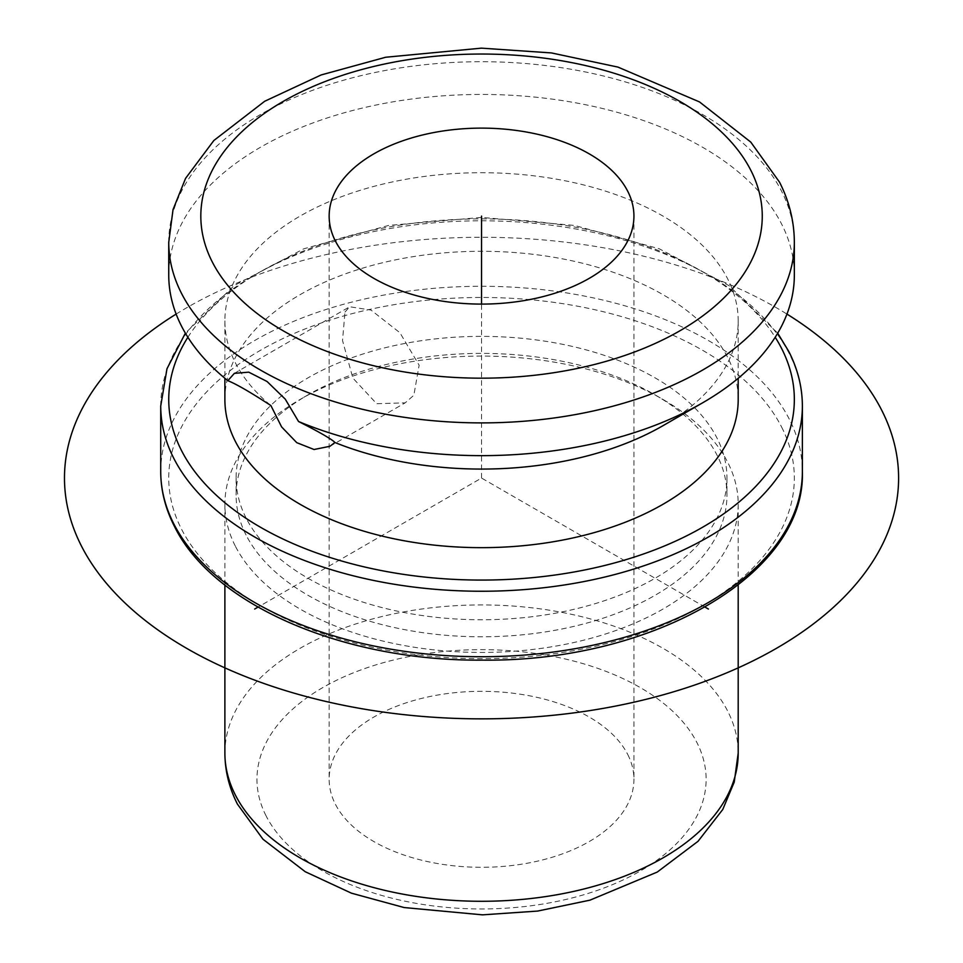 <?xml version="1.0" encoding="UTF-8"?>
<svg xmlns="http://www.w3.org/2000/svg" width="963" height="963" viewBox="0 0 963 963"><rect width="100%" height="100%" fill="white"/><g stroke="black" fill="none" stroke-linecap="round" stroke-linejoin="round"><path stroke-width="0.72" stroke-dasharray="4.82 3.61" d="M345.007 312.048L349.677 306.764L370.996 310.074L399.922 332.741L419.134 365.206L413.861 395.239L405.158 402.859L376.653 403.702L352.855 378.062L342.515 340.481L345.007 312.048M168.742 275.045A312.806 180.599 180 0 1 437.058 96.288A312.806 180.599 180 0 1 781.691 224.198A312.806 180.599 180 0 1 794.343 275.045M663.025 425.67A256.664 148.182 0 0 0 738.2 320.896A256.664 148.182 0 0 0 727.823 279.174A256.664 148.182 0 0 0 445.038 174.219A256.664 148.182 0 0 0 224.885 320.896A256.664 148.182 0 0 0 235.261 362.606A256.664 148.182 180 0 0 270.892 405.555M627.768 754.535A152.395 87.982 180 0 1 633.931 779.308A152.395 87.982 180 0 1 503.216 866.399A152.395 87.982 180 0 1 335.317 804.081A152.395 87.982 180 0 1 329.153 779.308A152.395 87.982 180 0 1 459.869 692.216A152.395 87.982 180 0 1 627.768 754.535M235.261 545.973A256.664 148.182 180 0 1 224.885 504.251A256.664 148.182 180 0 1 300.059 399.476A256.664 148.182 180 0 1 663.025 399.476A256.664 148.182 180 0 1 727.823 462.541A256.664 148.182 180 0 1 738.2 504.251A256.664 148.182 180 0 1 518.046 650.928A256.664 148.182 180 0 1 235.261 545.973M246.047 534.983A245.433 141.693 180 0 1 236.116 495.09A245.433 141.693 180 0 1 307.991 394.89A245.433 141.693 180 0 1 655.093 394.89A245.433 141.693 180 0 1 717.05 455.198A245.433 141.693 180 0 1 726.969 495.09A245.433 141.693 180 0 1 516.445 635.351A245.433 141.693 180 0 1 246.047 534.983M246.047 517.95A245.433 141.693 180 0 1 236.116 478.057A245.433 141.693 180 0 1 446.639 337.808A245.433 141.693 180 0 1 717.05 438.165A245.433 141.693 180 0 1 726.969 478.057A245.433 141.693 180 0 1 516.445 618.318A245.433 141.693 180 0 1 246.047 517.95M224.885 399.476A256.664 148.182 180 0 1 445.038 252.8A256.664 148.182 180 0 1 727.823 357.755A256.664 148.182 180 0 1 738.2 399.476M705.072 607.111L481.548 478.057L258.012 607.111M481.548 478.057L481.548 304.091M176.133 314.082A417.075 240.798 180 0 1 776.455 307.799A417.075 240.798 180 0 1 786.952 314.082M168.742 242.303A312.806 180.599 180 0 1 437.058 63.546A312.806 180.599 180 0 1 781.691 191.456A312.806 180.599 180 0 1 794.343 242.303M266.053 815.805A224.572 129.656 180 0 1 418.315 654.888A224.572 129.656 180 0 1 697.031 742.798A224.572 129.656 180 0 1 544.769 903.715A224.572 129.656 180 0 1 266.053 815.805M224.885 753.114A256.664 148.182 180 0 1 445.038 606.437A256.664 148.182 180 0 1 727.823 711.392A256.664 148.182 180 0 1 738.2 753.114M781.691 427.211A312.806 180.599 180 0 1 569.615 651.349A312.806 180.599 180 0 1 181.393 528.904A312.806 180.599 180 0 1 393.482 304.777A312.806 180.599 180 0 1 781.691 427.211M160.725 471.509A320.823 185.221 180 0 1 435.914 288.166A320.823 185.221 180 0 1 789.383 419.362A320.823 185.221 180 0 1 802.372 471.509M160.725 406.025A320.823 185.221 180 0 1 435.914 222.682A320.823 185.221 180 0 1 789.383 353.878A320.823 185.221 180 0 1 802.372 406.025M187.893 337.267A312.806 180.599 180 0 1 481.548 218.878A312.806 180.599 180 0 1 775.203 337.267M234.37 373.343L349.677 306.764M329.924 446.29L405.158 402.859M633.931 216.109L633.931 779.308M329.153 216.109L329.153 779.308M224.885 504.251L224.885 585.047M738.2 504.251L738.2 585.047M307.991 394.89L300.059 399.476M655.093 394.89L663.025 399.476M236.116 478.057L236.116 495.09M726.969 478.057L726.969 495.09M777.707 333.162L729.003 285.638L659.258 248.791L574.369 225.414L481.548 217.409L388.715 225.414L303.827 248.791L234.081 285.638L185.378 333.162M224.885 320.896L224.885 378.278M738.2 320.896L738.2 378.278"/><path stroke-width="1.44" d="M298.554 421.517L285.241 399.127L267.052 381.492L248.755 372.163L234.37 373.343L227.858 380.698A312.806 180.599 180 0 1 181.393 325.891A312.806 180.599 180 0 1 168.742 275.045L168.742 242.303A312.806 180.599 180 0 0 181.393 293.149A312.806 180.599 180 0 0 526.027 421.06A312.806 180.599 180 0 0 794.343 242.303L794.343 275.045A312.806 180.599 180 0 1 702.725 402.751A312.806 180.599 180 0 1 298.554 421.517C316.755 430.69 328.515 437.322 333.836 441.439L334.907 442.511A256.664 148.182 0 0 0 663.025 425.67L702.725 402.751M334.907 442.511L329.924 446.29L314.046 449.504L296.76 442.667L281.605 426.91L270.892 405.555C250.296 392.134 235.947 383.852 227.858 380.698M627.768 191.336A152.395 87.982 180 0 1 633.931 216.109A152.395 87.982 180 0 1 503.216 303.201A152.395 87.982 180 0 1 335.317 240.882A152.395 87.982 180 0 1 329.153 216.109A152.395 87.982 180 0 1 459.869 129.018A152.395 87.982 180 0 1 627.768 191.336M738.2 378.278L738.2 399.476A256.664 148.182 180 0 1 518.046 546.153A256.664 148.182 180 0 1 235.261 441.198A256.664 148.182 180 0 1 224.885 399.476L224.885 378.278M258.012 607.111L254.689 609.037M705.072 607.111L708.395 609.037M481.548 304.091L481.548 216.109M786.952 314.082A417.075 240.798 180 0 1 771.062 651.385A417.075 240.798 180 0 1 186.629 648.328A417.075 240.798 180 0 1 176.133 314.082M750.911 170.475A280.714 162.073 180 0 1 560.574 371.622A280.714 162.073 180 0 1 212.173 261.743A280.714 162.073 180 0 1 402.51 60.597A280.714 162.073 180 0 1 750.911 170.475M235.261 794.824A256.664 148.182 180 0 1 224.885 753.114C224.981 770.882 229.17 787.89 237.452 804.153L262.971 839.218L305.211 871.708L351.471 893.183L404.135 907.555L482.499 914.85L537.547 911.082L589.994 900.152L657.235 872.081L698.043 841.301L722.768 809.474L734.239 782.064L738.2 753.114A256.664 148.182 180 0 1 518.046 899.779A256.664 148.182 180 0 1 235.261 794.824M802.372 471.509A320.823 185.221 180 0 1 527.17 654.852A320.823 185.221 180 0 1 173.701 523.655A320.823 185.221 180 0 1 160.725 471.509C160.761 490.155 165.275 508.308 174.243 525.991C212.667 605.366 344.622 661.497 482.788 660.124C652.445 662.002 805.79 574.73 802.372 471.509L802.372 406.025A320.823 185.221 180 0 1 527.17 589.368A320.823 185.221 180 0 1 173.701 458.171A320.823 185.221 180 0 1 160.725 406.025L160.725 471.509M775.203 337.267A312.806 180.599 180 0 1 781.691 348.63A312.806 180.599 180 0 1 569.615 572.768A312.806 180.599 180 0 1 181.393 450.323A312.806 180.599 180 0 1 187.893 337.267M168.742 242.303L173.039 209.573L185.57 178.36L213.846 140.514L264.681 101.271L321.136 74.958L385.657 57.25L481.38 48.15L551.438 52.929L617.957 67.097L699.523 101.934L750.755 142.079L779.512 182.139C789.299 201.363 794.246 221.418 794.343 242.303M224.885 585.047L224.885 753.114M738.2 585.047L738.2 753.114M777.707 333.162L788.841 351.543C797.809 369.226 802.323 387.379 802.372 406.025M185.378 333.162L166.984 368.721L160.725 406.025"/></g></svg>
